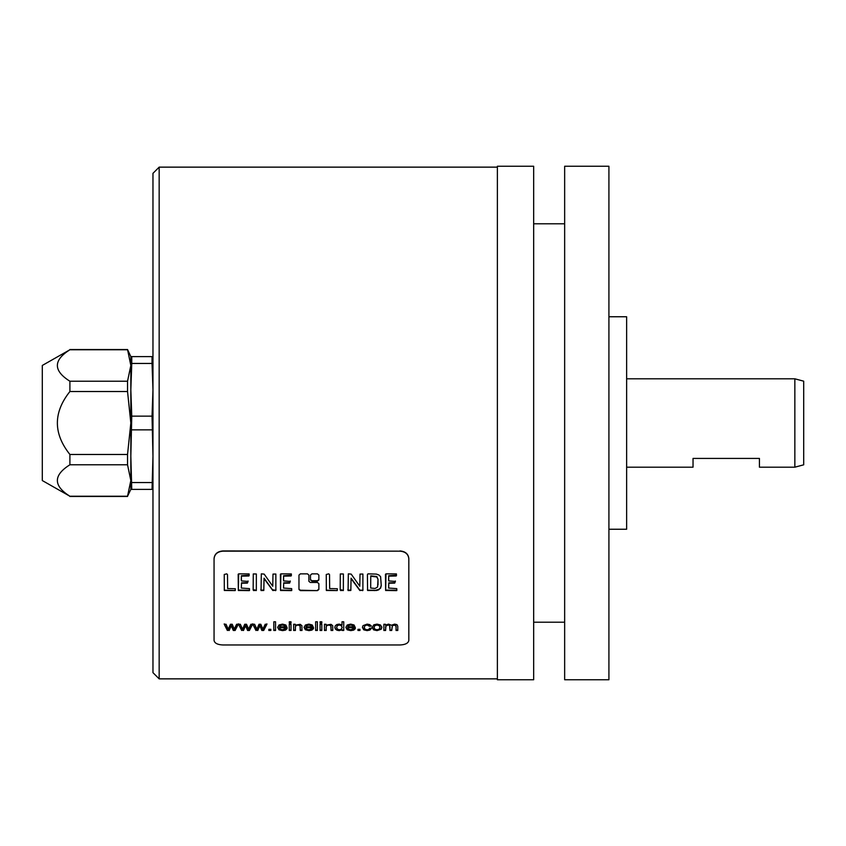 <?xml version="1.0" encoding="UTF-8"?>
<svg xmlns="http://www.w3.org/2000/svg" width="846" height="846" viewBox="0 0 846 846"><rect width="100%" height="100%" fill="white"/><g stroke="black" fill="none" stroke-linecap="round" stroke-linejoin="round"><path stroke-width="1.27" d="M289.269 622.667L291.013 622.667L291.013 621.789L289.269 621.789L289.269 622.667M291.013 621.789L291.013 623.058L289.269 623.058L289.269 621.789M399.978 551.158C405.361 551.624 408.311 554.151 408.83 558.741L408.83 640.411C408.311 643.214 405.361 644.737 399.978 644.969L222.91 644.969C217.528 644.737 214.577 643.214 214.059 640.411L214.059 558.741C214.577 554.151 217.528 551.624 222.91 551.158L399.978 551.158L222.91 550.936C217.538 551.402 214.577 553.94 214.059 558.519L214.059 558.741M298.966 589.482L300.383 590.624L317.462 590.624L318.879 589.482L318.879 583.666L317.462 582.482L310.292 582.482L308.875 581.287L308.875 575.1L307.458 573.852L300.383 573.852L298.966 575.1L298.966 589.482M317.462 573.852L311.888 573.852L310.471 575.1L310.471 579.933L311.888 581.139L317.462 581.139L318.879 579.933L318.879 575.1L317.462 573.852M235.23 590.582L235.315 588.742L227.637 588.562L227.5 574.646L226.77 573.852L224.243 574.476L224.317 590.476L235.23 590.582L224.782 590.222L224.243 589.451M249.517 590.561L249.464 588.626L241.332 588.055L241.491 583.243L247.402 583.106L248.079 581.413L241.406 580.906L241.385 576.147L248.925 575.978L249.136 573.926L238.688 573.852L238.339 590.497L249.136 590.624M256.327 590.519L256.349 573.99L253.271 573.948L253.166 590.011L253.768 590.624L256.327 590.106L255.862 590.624M275.859 590.497L275.859 574.043L272.983 574.096L272.761 586.246L264.164 574.117L261.308 573.852L261.054 590.561L263.804 590.476L264.047 578.579L272.846 590.54L275.859 590.085L275.373 590.667M291.733 590.561L291.68 588.626L283.537 588.055L283.706 583.243L289.607 583.106L290.284 581.413L283.622 580.906L283.59 576.147L291.13 575.978L291.352 573.926L280.893 573.852L280.544 590.497L291.352 590.624M337.258 590.582L337.343 588.742L329.665 588.562L329.528 574.646L328.798 573.852L326.26 574.476L326.345 590.476L337.258 590.582L326.81 590.222L326.26 589.451M343.349 590.519L343.381 573.99L340.304 573.948L340.198 590.011L340.79 590.624L343.349 590.106L342.894 590.624M362.892 590.497L362.892 574.043L360.015 574.096L359.793 586.246L351.196 574.117L348.33 573.852L348.087 590.561L350.836 590.476L351.079 578.579L359.867 590.54L362.892 590.085L362.405 590.667M380.541 588.266L381.26 585.58L380.605 576.676L378.881 574.973L376.385 574.096L367.957 573.852L367.407 574.646L367.598 590.476L376.555 590.487L378.786 589.799L380.541 587.864L378.786 589.387L374.376 590.624M396.827 590.561L396.774 588.626L388.631 588.055L388.8 583.243L394.701 583.106L395.389 581.413L388.716 580.906L388.695 576.147L396.224 575.978L396.446 573.926L385.998 573.852L385.639 590.497L396.446 590.624M227.384 630.492L224.243 624.253L226.03 624.253L228.283 629.223L230.44 624.253L232.227 624.253L234.279 629.096L236.626 624.253L238.318 624.253L235.114 630.492L233.306 630.492L231.275 625.723L229.192 630.492L227.384 630.111L229.192 630.492M241.67 630.492L238.53 624.253L240.327 624.253L242.569 629.223L244.737 624.253L246.524 624.253L248.565 629.096L250.913 624.253L252.605 624.253L249.401 630.492L247.592 630.492L245.562 625.723L243.489 630.492L241.67 630.111L243.489 630.492M255.957 630.492L252.817 624.253L254.614 624.253L256.856 629.223L259.024 624.253L260.811 624.253L262.863 629.096L265.21 624.253L266.902 624.253L263.688 630.492L261.89 630.492L259.859 625.723L257.776 630.492L255.957 630.111L257.776 630.492M270.836 629.318L270.836 630.492L268.848 630.492L268.848 629.318L268.848 630.111L270.836 630.111L270.836 629.318L268.848 629.318M275.553 621.789L275.553 630.492L273.818 630.492L273.818 621.789L273.818 630.111L275.553 630.111L275.553 621.789L273.818 621.789M287.08 628.663L285.282 628.525L282.575 629.784L280.428 629.255L279.476 627.69L287.122 627.69L285.832 624.983L282.469 624.115L279.011 625.004L277.678 627.478L278.99 629.815L282.564 630.63L285.504 630.111L287.08 628.663M291.013 624.253L291.013 630.492L289.269 630.492L289.269 624.253L289.269 630.111L291.013 630.111L291.013 624.253L289.269 624.253M295.391 627.129L295.391 630.492L293.657 630.492L293.657 624.253L293.657 630.111L295.391 630.111L295.391 626.749L296.195 625.49L298.12 625.046L300.055 625.765L300.256 630.492L301.99 630.492L301.895 625.659L300.193 624.327L295.222 625.162L295.222 624.253L293.657 624.253M313.485 628.663L311.688 628.525L308.98 629.784L306.834 629.255L305.882 627.69L313.528 627.69L312.237 624.983L308.875 624.115L305.417 625.004L304.084 627.478L305.395 629.815L308.97 630.63L311.91 630.111L313.485 628.663M317.366 621.789L317.366 630.492L315.632 630.492L315.632 621.789L315.632 630.111L317.366 630.111L317.366 621.789L315.632 621.789M321.818 621.789L321.818 623.058L320.074 623.058L320.074 621.789L320.074 622.667L321.818 622.667L321.818 621.789L320.074 621.789M321.818 624.253L321.818 630.492L320.074 630.492L320.074 624.253L320.074 630.111L321.818 630.111L321.818 624.253L320.074 624.253M326.196 627.129L326.196 630.492L324.462 630.492L324.462 624.253L324.462 630.111L326.196 630.111L326.196 626.749L327 625.49L328.925 625.046L330.86 625.765L331.061 630.492L332.795 630.492L332.7 625.659L330.998 624.327L326.027 625.162L326.027 624.253L324.462 624.253M342.006 621.789L343.74 621.789L343.74 630.492L342.122 630.492L342.122 629.731L339.257 630.63L336.994 630.228L335.397 629.107L334.836 627.425L335.344 625.723L336.888 624.528L339.183 624.115L342.006 624.993L342.006 621.789L342.006 624.602M355.299 628.663L353.501 628.525L350.794 629.784L348.647 629.255L347.695 627.69L355.341 627.69L354.051 624.983L350.688 624.115L347.23 625.004L345.898 627.478L347.209 629.815L350.783 630.63L353.723 630.111L355.299 628.663M359.952 629.318L359.952 630.492L357.974 630.492L357.974 629.318L357.974 630.111L359.952 630.111L359.952 629.318L357.974 629.318M371.383 628.388L369.67 628.25L368.803 629.413L367.09 629.784L365.017 629.234L364.235 627.415L365.049 625.585L367.185 625.004L369.533 626.283L371.214 626.125L369.85 624.644L367.122 624.115L362.997 625.659L362.448 627.446L363.717 629.815L367.111 630.63L369.945 630.048L371.383 628.388M373.805 624.824L372.219 627.425L373.541 629.815L377.041 630.63L381.239 629.213L381.842 627.33L380.489 624.983L377.041 624.115L373.805 624.824M385.617 627.298L385.617 630.492L383.873 630.492L383.873 624.253L383.873 630.111L385.617 630.111L385.892 625.987L388.155 625.046L389.551 625.416L389.974 626.484L389.974 630.492L391.709 630.492L392.428 625.501L395.262 625.226L396.055 626.611L396.055 630.492L397.779 630.492L397.779 626.252L396.954 624.644L394.617 624.115L391.444 625.236L388.547 624.115L385.438 625.152L385.438 624.253L383.873 624.253M159.164 678.862L152.967 672.665L152.967 173.335L159.164 167.138L159.164 678.862L497.374 678.862M214.059 558.519L214.059 640.031M408.83 558.741L408.83 558.519C408.311 553.94 405.361 551.402 399.978 550.936M408.83 558.519L408.83 640.031M497.374 423L497.374 679.75L533.667 679.75L533.667 166.25L497.374 166.25L497.374 423M533.667 223.799L564.652 223.799M533.667 622.201L564.652 622.201M564.652 679.75L564.652 166.25L608.919 166.25L608.919 679.75L564.652 679.75M608.919 529.247L626.632 529.247L626.632 316.753L608.919 316.753M42.3 480.549L42.3 365.451L69.901 349.758C53.192 360.248 53.192 370.738 69.901 381.229L69.901 391.518C53.192 412.51 53.192 433.49 69.901 454.482L69.901 464.771C53.192 475.262 53.192 485.752 69.901 496.242L42.3 480.549M69.901 391.518L127.535 391.518L130.834 423L130.834 389.795L131.764 416.147L130.834 456.206L130.834 423L127.535 454.482L127.535 464.771L130.834 480.507L130.834 456.206L131.764 489.4L130.834 489.4L130.834 480.507L127.535 496.242L69.901 496.242M130.834 489.4L127.535 496.242M131.764 489.4L152.967 489.4M127.535 464.771L69.901 464.771M127.535 454.482L69.901 454.482M152.967 356.6L152.037 356.6L152.037 363.452L131.764 363.452L130.834 389.795L130.834 365.493L127.535 381.229L69.901 381.229M127.535 391.518L127.535 381.229M152.037 363.452L152.967 389.795L152.037 416.147L152.967 456.206L152.037 489.4M131.764 416.147L152.037 416.147M131.764 363.452L131.764 356.6L152.037 356.6M130.834 356.6L127.535 349.514L130.834 365.493L130.834 356.6L131.764 356.6M127.535 349.758L69.901 349.758M131.764 429.853L152.037 429.853M131.764 482.548L152.037 482.548M298.966 589.08L300.383 590.222L317.462 590.624M318.879 589.08L317.462 590.222M318.879 579.521L317.462 580.726L311.888 580.726L310.471 579.521M248.079 581.001L247.402 582.693L241.491 582.831L241.332 587.642M249.274 575.227L241.385 575.724L241.279 580.049M238.17 574.223L238.339 590.497M249.136 590.222L238.339 590.085M255.862 590.222L253.166 589.609M275.373 590.265L272.433 589.694L264.047 578.167L263.804 590.064L261.054 590.148L260.811 589.567M275.976 589.451L275.859 590.085M290.284 581.001L289.607 582.693L283.706 582.831L283.537 587.642M291.479 575.227L283.59 575.724L283.484 580.049M280.386 574.223L280.544 590.497M291.352 590.222L280.544 590.085M342.894 590.222L340.198 589.609M362.405 590.265L359.867 590.127L351.079 578.167L350.836 590.064L348.087 590.148L347.843 589.567M362.997 589.451L362.892 590.085M374.376 590.222L368.063 590.222L367.407 589.451M381.26 585.168L380.541 587.864M377.993 584.872L377.993 579.235L376.787 576.517L370.76 575.851L370.675 587.621M377.993 579.647L377.591 587.008L375.138 588.456L370.675 588.033L370.76 576.263L376.787 576.94L377.993 579.235M395.389 581.001L394.701 582.693L388.8 582.831L388.631 587.642M396.584 575.227L388.695 575.724L388.578 580.049M385.48 574.223L385.639 590.497M396.446 590.222L385.639 590.085M238.318 623.872L235.114 630.111L233.306 630.111L231.275 625.342L229.192 630.111M224.243 623.872L227.384 630.111M252.605 623.872L249.401 630.111L247.592 630.111L245.562 625.342L243.489 630.111M238.53 623.872L241.67 630.111M266.902 623.872L263.688 630.111L261.89 630.111L259.859 625.342L257.776 630.111M252.817 623.872L255.957 630.111M279.476 627.69L287.122 627.69M287.08 628.271L285.504 629.731L282.564 630.249L278.99 629.424L277.678 627.087M285.303 626.823L284.637 625.236L282.49 624.612L280.47 625.12L279.571 626.823L280.47 625.501L282.49 625.004L284.637 625.628L285.303 626.823L279.571 626.823M301.99 630.111L300.256 630.111L300.256 626.357L299.325 624.866L296.195 625.099L295.391 626.749M295.222 624.253L295.222 624.782M305.882 627.69L313.528 627.69M313.485 628.271L311.91 629.731L308.97 630.249L305.395 629.424L304.084 627.087M311.709 626.823L311.042 625.236L308.896 624.612L306.876 625.12L305.977 626.823L306.876 625.501L308.896 625.004L311.042 625.628L311.709 626.823L305.977 626.823M332.795 630.111L331.061 630.111L331.061 626.357L330.13 624.866L327 625.099L326.196 626.749M326.027 624.253L326.027 624.782M342.122 630.111L343.74 630.111L343.74 621.789M342.122 629.731L336.994 629.847L335.397 628.726L334.836 627.045M342.154 627.51L341.34 625.236L339.341 624.623L337.406 625.215L336.623 627.425L337.406 625.596L339.341 625.014L341.34 625.617L342.154 627.51L341.35 629.234L339.415 629.784L337.448 629.202L336.623 627.425M347.695 627.69L355.341 627.69M355.299 628.271L353.723 629.731L350.783 630.249L347.209 629.424L345.898 627.087M353.522 626.823L352.856 625.236L350.709 624.612L348.689 625.12L347.791 626.823L348.689 625.501L350.709 625.004L352.856 625.628L353.522 626.823L347.791 626.823M371.214 625.744L369.533 625.903L367.185 624.612L365.049 625.205L364.235 627.415M371.383 627.996L369.945 629.657L367.111 630.249L363.717 629.435L362.448 627.055M381.842 626.949L381.239 628.832L377.041 630.249L373.541 629.424L372.219 627.034M380.055 627.383L379.177 625.236L377.041 624.623L374.873 625.226L374.017 627.425L374.873 625.617L377.041 625.014L379.177 625.617L380.055 627.383L379.188 629.191L377.041 629.784L374.873 629.202L374.017 627.425M397.779 630.111L396.055 630.111L396.055 626.22L395.262 624.845L392.428 625.109L391.709 630.111L389.974 630.111L389.551 625.025L386.802 624.908L385.617 626.918M626.632 467.193L693.033 467.193L693.033 458.416L759.433 458.416L759.433 467.193L794.849 467.193L794.849 378.807L626.632 378.807M794.849 467.193L803.7 464.814L803.7 381.186L794.849 378.807M127.535 496.486L69.901 496.486M127.535 349.514L69.901 349.514M159.164 167.138L497.374 167.138"/></g></svg>
